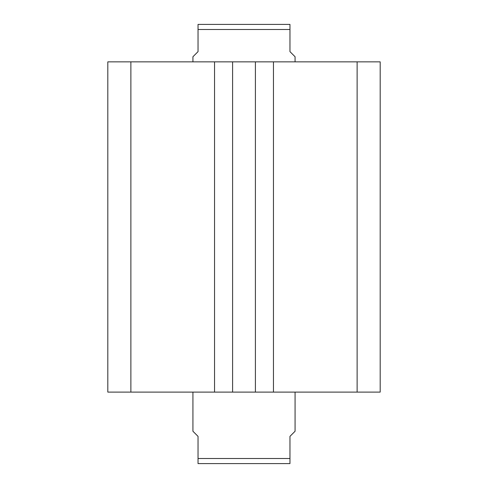 <?xml version="1.0" encoding="UTF-8"?>
<svg xmlns="http://www.w3.org/2000/svg" width="488" height="488" viewBox="0 0 488 488"><rect width="100%" height="100%" fill="white"/><g stroke="black" fill="none" stroke-linecap="round" stroke-linejoin="round"><path stroke-width="0.73" d="M357.125 392.102L357.125 61.854L380.189 61.854L380.189 392.102L255.407 392.102L255.407 61.854L107.811 61.854L107.811 392.102L130.876 392.102L130.876 61.854M255.407 392.102L232.593 392.102L232.593 61.854M232.593 392.102L130.876 392.102M214.549 392.102L214.549 61.854M357.125 61.854L255.407 61.854M273.451 392.102L273.451 61.854M233.404 61.848L244 61.854M295.069 392.102L295.069 431.258L289.964 436.363L289.964 463.6L198.036 463.6L198.036 458.494L289.964 458.494M192.931 392.102L192.931 431.258L198.036 436.363L198.036 458.494M289.964 29.506L198.036 29.506L198.036 24.4L289.964 24.4L289.964 51.637L295.069 56.742L295.069 61.854M198.036 29.506L198.036 51.637L192.931 56.742L192.931 61.854"/></g></svg>
